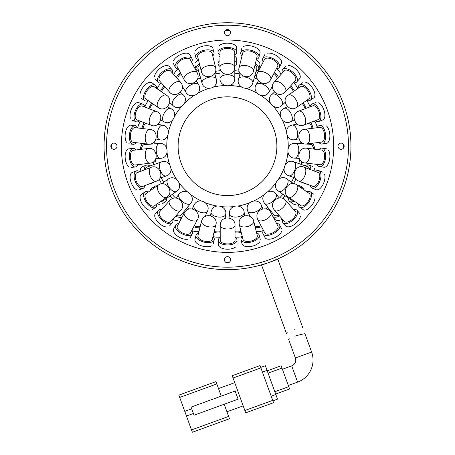 <?xml version="1.0" encoding="UTF-8"?>
<svg xmlns="http://www.w3.org/2000/svg" width="455" height="455" viewBox="0 0 455 455"><rect width="100%" height="100%" fill="white"/><g stroke="black" fill="none" stroke-linecap="round" stroke-linejoin="round"><path stroke-width="0.68" d="M184.736 121.513A49.379 49.379 0 0 1 252.189 103.439A49.379 49.379 0 0 1 270.264 170.892A49.379 49.379 0 0 1 202.811 188.967A49.379 49.379 0 0 1 184.736 121.513M174.652 116.264A60.737 60.737 0 0 1 174.902 115.832A60.737 60.737 0 0 1 181.488 106.555M184.69 103.114A60.737 60.737 0 0 1 193.887 95.613M197.902 93.167A60.737 60.737 0 0 1 208.782 88.418M213.304 87.144A60.737 60.737 0 0 1 225.066 85.512M229.764 85.506A60.737 60.737 0 0 1 241.531 87.104M246.058 88.367A60.737 60.737 0 0 1 256.956 93.082M260.971 95.522A60.737 60.737 0 0 1 270.196 103.001M273.404 106.43A60.737 60.737 0 0 1 280.269 116.122M282.436 120.291A60.737 60.737 0 0 1 286.423 131.472M287.389 136.073A60.737 60.737 0 0 1 288.214 147.915M287.901 152.601A60.737 60.737 0 0 1 285.501 164.232M283.931 168.663A60.737 60.737 0 0 1 278.483 179.213M282.942 194.279A73.38 73.38 0 0 1 279.552 197.925M267.91 207.452A73.38 73.38 0 0 1 265.663 208.879M249.886 216.085A73.38 73.38 0 0 1 249.556 216.193M205.637 216.25A73.38 73.38 0 0 1 205.302 216.148M189.507 208.981A73.38 73.38 0 0 1 187.255 207.565M175.59 198.067A73.38 73.38 0 0 1 172.195 194.433M163.635 182.341A73.38 73.38 0 0 1 161.235 177.717M156.253 163.766A73.38 73.38 0 0 1 155.365 159.66M154.154 143.894A73.38 73.38 0 0 1 154.239 142.006M151.691 143.672A75.849 75.849 0 0 0 151.68 144.064M153.289 161.889A75.849 75.849 0 0 0 153.915 164.602M159.199 179.196A75.849 75.849 0 0 0 161.61 183.774M170.17 195.866A75.849 75.849 0 0 0 172.576 198.517M185.691 209.488A75.849 75.849 0 0 0 186.692 210.136M268.484 210.028A75.849 75.849 0 0 0 269.479 209.374M282.566 198.363A75.849 75.849 0 0 0 284.966 195.707M275.781 183.052A60.737 60.737 0 0 1 267.688 191.743M264.048 194.712A60.737 60.737 0 0 1 253.907 200.9M249.602 202.776A60.737 60.737 0 0 1 238.175 205.996M233.517 206.638A60.737 60.737 0 0 1 221.648 206.655M216.989 206.024A60.737 60.737 0 0 1 205.552 202.833M201.241 200.968A60.737 60.737 0 0 1 191.089 194.814M187.437 191.851A60.737 60.737 0 0 1 179.321 183.189M176.608 179.35A60.737 60.737 0 0 1 171.131 168.816M169.55 164.392A60.737 60.737 0 0 1 167.116 152.772M166.792 148.085A60.737 60.737 0 0 1 167.588 136.233M168.532 131.631A60.737 60.737 0 0 1 172.496 120.438M182.267 88.418A73.38 73.38 0 0 1 183.16 87.73M197.413 79.272A73.38 73.38 0 0 1 200.575 77.936M214.834 73.92A73.38 73.38 0 0 1 219.993 73.204M234.808 73.187A73.38 73.38 0 0 1 239.967 73.886M254.237 77.862A73.38 73.38 0 0 1 257.405 79.187M271.68 87.61A73.38 73.38 0 0 1 272.573 88.293M300.749 141.801A73.38 73.38 0 0 1 300.84 143.695M299.674 159.46A73.38 73.38 0 0 1 298.798 163.573M293.856 177.535A73.38 73.38 0 0 1 291.467 182.165M293.492 183.593A75.849 75.849 0 0 0 295.892 179.008M301.136 164.403A75.849 75.849 0 0 0 301.756 161.684M303.314 143.86A75.849 75.849 0 0 0 303.303 143.467M256.745 76.212A75.849 75.849 0 0 0 254.902 75.473M239.148 71.247A75.849 75.849 0 0 0 234.803 70.701M219.987 70.724A75.849 75.849 0 0 0 215.647 71.281M199.904 75.547A75.849 75.849 0 0 0 198.061 76.298M234.78 52.149A7.405 3.703 179.9 0 0 229.286 48.577A7.405 3.703 179.9 0 0 220.954 50.312A7.405 3.703 179.9 0 0 219.964 52.171L219.987 67.135A7.405 3.703 -0.1 0 1 220.976 65.281A7.405 3.703 -0.1 0 1 231.094 63.916A7.405 3.703 -0.1 0 1 234.797 67.118L234.78 52.149M219.97 55.049A9.384 4.692 -0.1 0 1 217.99 52.171A9.384 4.692 -0.1 0 1 219.247 49.822A9.384 4.692 -0.1 0 1 229.798 47.627A9.384 4.692 -0.1 0 1 236.754 52.149L236.748 47.872A9.384 4.692 179.9 0 0 229.792 43.35A9.384 4.692 179.9 0 0 219.242 45.545M236.754 52.149A9.384 4.692 -0.1 0 1 235.497 54.498A9.384 4.692 -0.1 0 1 234.78 55.027M234.791 63.507L234.814 78.476A7.405 3.703 -0.1 0 0 231.112 75.274A7.405 3.703 -0.1 0 0 220.993 76.639A7.405 3.703 -0.1 0 0 219.998 78.493C219.367 87.024 234.331 89.248 234.814 78.476M234.791 60.629A9.384 4.692 -0.1 0 1 236.771 63.501L236.765 59.23A9.384 4.692 179.9 0 0 234.786 56.352M219.97 56.369A9.384 4.692 179.9 0 0 219.253 56.903M219.981 66.407A9.384 4.692 -0.1 0 1 218.002 63.529A9.384 4.692 -0.1 0 1 219.259 61.18A9.384 4.692 -0.1 0 1 219.975 60.646M236.771 63.501A9.384 4.692 -0.1 0 1 235.514 65.856A9.384 4.692 -0.1 0 1 234.797 66.385M212.058 53.138A7.405 3.703 166.1 0 0 205.87 50.988A7.405 3.703 166.1 0 0 198.198 54.668A7.405 3.703 166.1 0 0 197.68 56.704L201.281 71.23A7.405 3.703 -13.9 0 1 201.798 69.194A7.405 3.703 -13.9 0 1 211.296 65.446A7.405 3.703 -13.9 0 1 215.659 67.67L212.058 53.138M198.374 59.497A9.384 4.692 -13.9 0 1 195.764 57.182A9.384 4.692 -13.9 0 1 196.418 54.6A9.384 4.692 -13.9 0 1 206.138 49.942A9.384 4.692 -13.9 0 1 213.975 52.666L212.946 48.514A9.384 4.692 166.1 0 0 205.108 45.79A9.384 4.692 166.1 0 0 195.388 50.448M213.975 52.666A9.384 4.692 -13.9 0 1 213.315 55.248A9.384 4.692 -13.9 0 1 212.752 55.937M190.236 59.542A7.405 3.703 152.2 0 0 183.712 58.934A7.405 3.703 152.2 0 0 177.143 64.337A7.405 3.703 152.2 0 0 177.126 66.441L184.104 79.688A7.405 3.703 -27.8 0 1 184.116 77.583A7.405 3.703 -27.8 0 1 192.442 71.668A7.405 3.703 -27.8 0 1 197.208 72.783L190.236 59.542M178.468 68.989A9.384 4.692 -27.8 0 1 175.38 67.363A9.384 4.692 -27.8 0 1 175.402 64.695A9.384 4.692 -27.8 0 1 183.723 57.848A9.384 4.692 -27.8 0 1 191.982 58.621L189.991 54.833A9.384 4.692 152.2 0 0 181.727 54.065A9.384 4.692 152.2 0 0 173.406 60.913M191.982 58.621A9.384 4.692 -27.8 0 1 191.964 61.283A9.384 4.692 -27.8 0 1 191.578 62.085M170.579 70.974A7.405 3.703 138.4 0 0 164.101 71.947A7.405 3.703 138.4 0 0 159.017 78.766A7.405 3.703 138.4 0 0 159.506 80.814L169.448 92.007A7.405 3.703 -41.6 0 1 168.959 89.959A7.405 3.703 -41.6 0 1 175.624 82.224A7.405 3.703 -41.6 0 1 180.521 82.167L170.579 70.974M161.417 82.969A9.384 4.692 -41.6 0 1 158.027 82.127A9.384 4.692 -41.6 0 1 157.407 79.534A9.384 4.692 -41.6 0 1 163.851 70.895A9.384 4.692 -41.6 0 1 172.058 69.666L169.214 66.464A9.384 4.692 138.4 0 0 161.007 67.698A9.384 4.692 138.4 0 0 154.569 76.338M172.058 69.666A9.384 4.692 -41.6 0 1 172.673 72.254A9.384 4.692 -41.6 0 1 172.49 73.13M154.228 86.786A7.405 3.703 124.5 0 0 148.171 89.277A7.405 3.703 124.5 0 0 144.866 97.114A7.405 3.703 124.5 0 0 145.833 98.985L158.164 107.471A7.405 3.703 -55.5 0 1 157.197 105.6A7.405 3.703 -55.5 0 1 161.821 96.5A7.405 3.703 -55.5 0 1 166.558 95.271L154.228 86.786M148.205 100.618A9.384 4.692 -55.5 0 1 144.713 100.612A9.384 4.692 -55.5 0 1 143.49 98.246A9.384 4.692 -55.5 0 1 147.676 88.316A9.384 4.692 -55.5 0 1 155.348 85.159L151.828 82.73A9.384 4.692 124.5 0 0 144.155 85.887A9.384 4.692 124.5 0 0 139.969 95.823M155.348 85.159A9.384 4.692 -55.5 0 1 156.571 87.525A9.384 4.692 -55.5 0 1 156.605 88.418M142.142 106.043A7.405 3.703 110.7 0 0 136.853 109.917A7.405 3.703 110.7 0 0 135.522 118.317A7.405 3.703 110.7 0 0 136.904 119.904L150.906 125.193A7.405 3.703 -69.3 0 1 149.524 123.606A7.405 3.703 -69.3 0 1 151.833 113.659A7.405 3.703 -69.3 0 1 156.145 111.333L142.142 106.043M139.6 120.922A9.384 4.692 -69.3 0 1 136.21 121.752A9.384 4.692 -69.3 0 1 134.458 119.745A9.384 4.692 -69.3 0 1 136.142 109.098A9.384 4.692 -69.3 0 1 142.836 104.195L138.838 102.688A9.384 4.692 110.7 0 0 132.143 107.59A9.384 4.692 110.7 0 0 130.454 118.232M142.836 104.195A9.384 4.692 -69.3 0 1 144.588 106.208A9.384 4.692 -69.3 0 1 144.832 107.061M135.01 127.639A7.405 3.703 96.8 0 0 130.807 132.661A7.405 3.703 96.8 0 0 131.523 141.141A7.405 3.703 96.8 0 0 133.247 142.347L148.108 144.133A7.405 3.703 -83.2 0 1 146.385 142.921A7.405 3.703 -83.2 0 1 146.248 132.712A7.405 3.703 -83.2 0 1 149.871 129.425L135.01 127.639M136.102 142.694A9.384 4.692 -83.2 0 1 133.008 144.309A9.384 4.692 -83.2 0 1 130.83 142.779A9.384 4.692 -83.2 0 1 129.92 132.041A9.384 4.692 -83.2 0 1 135.249 125.677L131 125.171A9.384 4.692 96.8 0 0 125.671 131.529A9.384 4.692 96.8 0 0 126.581 142.267M135.249 125.677A9.384 4.692 -83.2 0 1 137.427 127.212A9.384 4.692 -83.2 0 1 137.871 127.98M133.258 150.315A7.405 3.703 83 0 0 130.375 156.196A7.405 3.703 83 0 0 133.099 164.255A7.405 3.703 83 0 0 135.061 165.017L149.917 163.191A7.405 3.703 -97 0 1 147.955 162.429A7.405 3.703 -97 0 1 145.378 152.55A7.405 3.703 -97 0 1 148.114 148.489L133.258 150.315M137.922 164.664A9.384 4.692 -97 0 1 135.3 166.979A9.384 4.692 -97 0 1 132.82 166.012A9.384 4.692 -97 0 1 129.368 155.803A9.384 4.692 -97 0 1 133.014 148.353L128.771 148.876A9.384 4.692 83 0 0 125.119 156.327A9.384 4.692 83 0 0 128.572 166.536M133.014 148.353A9.384 4.692 -97 0 1 135.499 149.32A9.384 4.692 -97 0 1 136.113 149.962M136.978 172.746A7.405 3.703 69.2 0 0 135.59 179.151A7.405 3.703 69.2 0 0 140.163 186.323A7.405 3.703 69.2 0 0 142.25 186.59L156.241 181.266A7.405 3.703 -110.8 0 1 154.154 180.993A7.405 3.703 -110.8 0 1 149.286 172.018A7.405 3.703 -110.8 0 1 150.969 167.423L136.978 172.746M144.94 185.566A9.384 4.692 -110.8 0 1 142.955 188.438A9.384 4.692 -110.8 0 1 140.311 188.097A9.384 4.692 -110.8 0 1 134.515 179.008A9.384 4.692 -110.8 0 1 136.278 170.904L132.28 172.422A9.384 4.692 69.2 0 0 130.517 180.533A9.384 4.692 69.2 0 0 136.312 189.616M136.278 170.904A9.384 4.692 -110.8 0 1 138.917 171.245A9.384 4.692 -110.8 0 1 139.668 171.723M145.964 193.637A7.405 3.703 55.3 0 0 146.146 200.189A7.405 3.703 55.3 0 0 152.306 206.058A7.405 3.703 55.3 0 0 154.393 205.819L166.701 197.299A7.405 3.703 -124.7 0 1 164.608 197.538A7.405 3.703 -124.7 0 1 157.737 189.985A7.405 3.703 -124.7 0 1 158.266 185.122L145.964 193.637M156.759 204.181A9.384 4.692 -124.7 0 1 155.519 207.446A9.384 4.692 -124.7 0 1 152.869 207.742A9.384 4.692 -124.7 0 1 145.071 200.308A9.384 4.692 -124.7 0 1 144.838 192.016L141.323 194.45A9.384 4.692 55.3 0 0 141.55 202.742A9.384 4.692 55.3 0 0 149.354 210.176M144.838 192.016A9.384 4.692 -124.7 0 1 147.488 191.714A9.384 4.692 -124.7 0 1 148.33 191.999M159.682 211.774A7.405 3.703 41.5 0 0 161.428 218.087A7.405 3.703 41.5 0 0 168.811 222.313A7.405 3.703 41.5 0 0 170.784 221.585L180.698 210.364A7.405 3.703 -138.5 0 1 178.724 211.097A7.405 3.703 -138.5 0 1 170.244 205.41A7.405 3.703 -138.5 0 1 169.596 200.558L159.682 211.774M172.695 219.424A9.384 4.692 -138.5 0 1 172.269 222.893A9.384 4.692 -138.5 0 1 169.766 223.814A9.384 4.692 -138.5 0 1 160.416 218.463A9.384 4.692 -138.5 0 1 158.204 210.466L155.371 213.674A9.384 4.692 41.5 0 0 157.584 221.67A9.384 4.692 41.5 0 0 166.934 227.022M158.204 210.466A9.384 4.692 -138.5 0 1 160.7 209.539A9.384 4.692 -138.5 0 1 161.593 209.618M177.348 226.101A7.405 3.703 27.6 0 0 180.55 231.811A7.405 3.703 27.6 0 0 188.734 234.149A7.405 3.703 27.6 0 0 190.474 232.966L197.413 219.702A7.405 3.703 -152.4 0 1 195.673 220.885A7.405 3.703 -152.4 0 1 186.078 217.393A7.405 3.703 -152.4 0 1 184.286 212.838L177.348 226.101M191.811 230.412A9.384 4.692 -152.4 0 1 192.226 233.881A9.384 4.692 -152.4 0 1 190.019 235.377A9.384 4.692 -152.4 0 1 179.657 232.42A9.384 4.692 -152.4 0 1 175.596 225.185L173.617 228.973A9.384 4.692 27.6 0 0 177.672 236.208A9.384 4.692 27.6 0 0 188.034 239.165M175.596 225.185A9.384 4.692 -152.4 0 1 177.803 223.684A9.384 4.692 -152.4 0 1 178.684 223.547M197.925 235.781A7.405 3.703 13.8 0 0 202.407 240.558A7.405 3.703 13.8 0 0 210.904 240.866A7.405 3.703 13.8 0 0 212.314 239.302L215.875 224.764A7.405 3.703 -166.2 0 1 214.47 226.328A7.405 3.703 -166.2 0 1 204.318 225.236A7.405 3.703 -166.2 0 1 201.485 221.244L197.925 235.781M212.997 236.509A9.384 4.692 -166.2 0 1 214.231 239.774A9.384 4.692 -166.2 0 1 212.451 241.753A9.384 4.692 -166.2 0 1 201.679 241.366A9.384 4.692 -166.2 0 1 196.008 235.309L194.99 239.461A9.384 4.692 13.8 0 0 200.661 245.518A9.384 4.692 13.8 0 0 211.433 245.91M196.008 235.309A9.384 4.692 -166.2 0 1 197.788 233.33A9.384 4.692 -166.2 0 1 198.613 232.983M220.22 240.251A7.405 3.703 -0.1 0 0 225.714 243.823A7.405 3.703 -0.1 0 0 234.046 242.088A7.405 3.703 -0.1 0 0 235.036 240.234L235.013 225.265A7.405 3.703 179.9 0 1 234.024 227.119A7.405 3.703 179.9 0 1 223.905 228.49A7.405 3.703 179.9 0 1 220.203 225.288L220.22 240.251M235.03 237.356A9.384 4.692 179.9 0 1 237.01 240.229A9.384 4.692 179.9 0 1 235.753 242.583A9.384 4.692 179.9 0 1 225.202 244.779A9.384 4.692 179.9 0 1 218.246 240.257L218.252 244.534A9.384 4.692 -0.1 0 0 225.208 249.056A9.384 4.692 -0.1 0 0 235.758 246.855M218.246 240.257A9.384 4.692 179.9 0 1 219.503 237.908A9.384 4.692 179.9 0 1 220.22 237.374M242.942 239.262A7.405 3.703 -13.9 0 0 249.13 241.412A7.405 3.703 -13.9 0 0 256.802 237.737A7.405 3.703 -13.9 0 0 257.32 235.696L253.719 221.17A7.405 3.703 166.1 0 1 253.202 223.206A7.405 3.703 166.1 0 1 243.704 226.954A7.405 3.703 166.1 0 1 239.341 224.736L242.942 239.262M256.626 232.903A9.384 4.692 166.1 0 1 259.236 235.224A9.384 4.692 166.1 0 1 258.582 237.806A9.384 4.692 166.1 0 1 248.862 242.464A9.384 4.692 166.1 0 1 241.025 239.739L242.054 243.886A9.384 4.692 -13.9 0 0 249.892 246.616A9.384 4.692 -13.9 0 0 259.612 241.958M241.025 239.739A9.384 4.692 166.1 0 1 241.685 237.157A9.384 4.692 166.1 0 1 242.248 236.469M264.764 232.863A7.405 3.703 -27.8 0 0 271.288 233.472A7.405 3.703 -27.8 0 0 277.857 228.063A7.405 3.703 -27.8 0 0 277.874 225.959L270.896 212.718A7.405 3.703 152.2 0 1 270.884 214.823A7.405 3.703 152.2 0 1 262.558 220.732A7.405 3.703 152.2 0 1 257.792 219.617L264.764 232.863M276.532 223.411A9.384 4.692 152.2 0 1 279.62 225.037A9.384 4.692 152.2 0 1 279.598 227.705A9.384 4.692 152.2 0 1 271.277 234.552A9.384 4.692 152.2 0 1 263.018 233.785L265.009 237.567A9.384 4.692 -27.8 0 0 273.273 238.335A9.384 4.692 -27.8 0 0 281.594 231.487M263.018 233.785A9.384 4.692 152.2 0 1 263.036 231.117A9.384 4.692 152.2 0 1 263.422 230.315M284.421 221.426A7.405 3.703 -41.6 0 0 290.899 220.459A7.405 3.703 -41.6 0 0 295.983 213.634A7.405 3.703 -41.6 0 0 295.494 211.586L285.552 200.399A7.405 3.703 138.4 0 1 286.041 202.447A7.405 3.703 138.4 0 1 279.376 210.176A7.405 3.703 138.4 0 1 274.479 210.238L284.421 221.426M293.583 209.436A9.384 4.692 138.4 0 1 296.973 210.278A9.384 4.692 138.4 0 1 297.593 212.866A9.384 4.692 138.4 0 1 291.149 221.511A9.384 4.692 138.4 0 1 282.942 222.74L285.786 225.936A9.384 4.692 -41.6 0 0 293.993 224.707A9.384 4.692 -41.6 0 0 300.431 216.068M282.942 222.74A9.384 4.692 138.4 0 1 282.327 220.146A9.384 4.692 138.4 0 1 282.51 219.276M300.772 205.62A7.405 3.703 -55.5 0 0 306.829 203.123A7.405 3.703 -55.5 0 0 310.134 195.286A7.405 3.703 -55.5 0 0 309.167 193.415L296.836 184.929A7.405 3.703 124.5 0 1 297.803 186.8A7.405 3.703 124.5 0 1 293.179 195.906A7.405 3.703 124.5 0 1 288.442 197.134L300.772 205.62M306.795 191.782A9.384 4.692 124.5 0 1 310.287 191.788A9.384 4.692 124.5 0 1 311.51 194.16A9.384 4.692 124.5 0 1 307.324 204.09A9.384 4.692 124.5 0 1 299.652 207.247L303.172 209.67A9.384 4.692 -55.5 0 0 310.845 206.513A9.384 4.692 -55.5 0 0 315.031 196.583M299.652 207.247A9.384 4.692 124.5 0 1 298.429 204.875A9.384 4.692 124.5 0 1 298.395 203.988M312.858 186.357A7.405 3.703 -69.3 0 0 318.147 182.489A7.405 3.703 -69.3 0 0 319.478 174.083A7.405 3.703 -69.3 0 0 318.096 172.496L304.094 167.213A7.405 3.703 110.7 0 1 305.476 168.794A7.405 3.703 110.7 0 1 303.166 178.741A7.405 3.703 110.7 0 1 298.855 181.067L312.858 186.357M315.4 171.484A9.384 4.692 110.7 0 1 318.79 170.653A9.384 4.692 110.7 0 1 320.542 172.661A9.384 4.692 110.7 0 1 318.858 183.302A9.384 4.692 110.7 0 1 312.164 188.205L316.162 189.718A9.384 4.692 -69.3 0 0 322.857 184.815A9.384 4.692 -69.3 0 0 324.546 174.168M312.164 188.205A9.384 4.692 110.7 0 1 310.412 186.197A9.384 4.692 110.7 0 1 310.168 185.339M319.99 164.761A7.405 3.703 -83.2 0 0 324.193 159.739A7.405 3.703 -83.2 0 0 323.477 151.265A7.405 3.703 -83.2 0 0 321.753 150.053L306.892 148.273A7.405 3.703 96.8 0 1 308.615 149.479A7.405 3.703 96.8 0 1 308.752 159.688A7.405 3.703 96.8 0 1 305.129 162.981L319.99 164.761M318.898 149.712A9.384 4.692 96.8 0 1 321.992 148.091A9.384 4.692 96.8 0 1 324.17 149.627A9.384 4.692 96.8 0 1 325.08 160.365A9.384 4.692 96.8 0 1 319.751 166.723L324 167.235A9.384 4.692 -83.2 0 0 329.329 160.871A9.384 4.692 -83.2 0 0 328.419 150.133M319.751 166.723A9.384 4.692 96.8 0 1 317.573 165.193A9.384 4.692 96.8 0 1 317.129 164.42M321.742 142.091A7.405 3.703 -97 0 0 324.625 136.204A7.405 3.703 -97 0 0 321.901 128.145A7.405 3.703 -97 0 0 319.939 127.383L305.083 129.209A7.405 3.703 83 0 1 307.045 129.971A7.405 3.703 83 0 1 309.622 139.85A7.405 3.703 83 0 1 306.886 143.916L321.742 142.091M317.078 127.736A9.384 4.692 83 0 1 319.7 125.426A9.384 4.692 83 0 1 322.18 126.388A9.384 4.692 83 0 1 325.632 136.597A9.384 4.692 83 0 1 321.986 144.047L326.229 143.53A9.384 4.692 -97 0 0 329.881 136.079A9.384 4.692 -97 0 0 326.428 125.87M321.986 144.047A9.384 4.692 83 0 1 319.501 143.086A9.384 4.692 83 0 1 318.887 142.438M318.022 119.654A7.405 3.703 -110.8 0 0 319.41 113.255A7.405 3.703 -110.8 0 0 314.837 106.078A7.405 3.703 -110.8 0 0 312.75 105.81L298.759 111.139A7.405 3.703 69.2 0 1 300.846 111.407A7.405 3.703 69.2 0 1 305.714 120.382A7.405 3.703 69.2 0 1 304.031 124.983L318.022 119.654M310.06 106.834A9.384 4.692 69.2 0 1 312.045 103.962A9.384 4.692 69.2 0 1 314.689 104.309A9.384 4.692 69.2 0 1 320.485 113.392A9.384 4.692 69.2 0 1 318.722 121.502L322.72 119.978A9.384 4.692 -110.8 0 0 324.483 111.873A9.384 4.692 -110.8 0 0 318.688 102.784M318.722 121.502A9.384 4.692 69.2 0 1 316.083 121.161A9.384 4.692 69.2 0 1 315.332 120.677M309.036 98.763A7.405 3.703 -124.7 0 0 308.854 92.217A7.405 3.703 -124.7 0 0 302.694 86.348A7.405 3.703 -124.7 0 0 300.607 86.581L288.299 95.101A7.405 3.703 55.3 0 1 290.392 94.868A7.405 3.703 55.3 0 1 297.263 102.415A7.405 3.703 55.3 0 1 296.734 107.283L309.036 98.763M298.241 88.219A9.384 4.692 55.3 0 1 299.481 84.96A9.384 4.692 55.3 0 1 302.131 84.658A9.384 4.692 55.3 0 1 309.929 92.092A9.384 4.692 55.3 0 1 310.162 100.384L313.677 97.95A9.384 4.692 -124.7 0 0 313.45 89.658A9.384 4.692 -124.7 0 0 305.646 82.224M310.162 100.384A9.384 4.692 55.3 0 1 307.512 100.686A9.384 4.692 55.3 0 1 306.67 100.401M295.318 80.626A7.405 3.703 -138.5 0 0 293.572 74.313A7.405 3.703 -138.5 0 0 286.189 70.087A7.405 3.703 -138.5 0 0 284.216 70.821L274.302 82.037A7.405 3.703 41.5 0 1 276.276 81.308A7.405 3.703 41.5 0 1 284.756 86.996A7.405 3.703 41.5 0 1 285.404 91.847L295.318 80.626M282.305 72.976A9.384 4.692 41.5 0 1 282.731 69.513A9.384 4.692 41.5 0 1 285.234 68.586A9.384 4.692 41.5 0 1 294.584 73.938A9.384 4.692 41.5 0 1 296.796 81.934L299.629 78.732A9.384 4.692 -138.5 0 0 297.416 70.735A9.384 4.692 -138.5 0 0 288.066 65.383M296.796 81.934A9.384 4.692 41.5 0 1 294.3 82.861A9.384 4.692 41.5 0 1 293.407 82.787M277.652 66.305A7.405 3.703 -152.4 0 0 274.45 60.589A7.405 3.703 -152.4 0 0 266.266 58.257A7.405 3.703 -152.4 0 0 264.526 59.44L257.587 72.698A7.405 3.703 27.6 0 1 259.327 71.52A7.405 3.703 27.6 0 1 268.922 75.012A7.405 3.703 27.6 0 1 270.714 79.568L277.652 66.305M263.189 61.988A9.384 4.692 27.6 0 1 262.774 58.524A9.384 4.692 27.6 0 1 264.981 57.023A9.384 4.692 27.6 0 1 275.343 59.98A9.384 4.692 27.6 0 1 279.404 67.221L281.383 63.433A9.384 4.692 -152.4 0 0 277.328 56.192A9.384 4.692 -152.4 0 0 266.966 53.235M279.404 67.221A9.384 4.692 27.6 0 1 277.197 68.716A9.384 4.692 27.6 0 1 276.316 68.853M257.075 56.625A7.405 3.703 -166.2 0 0 252.593 51.842A7.405 3.703 -166.2 0 0 244.096 51.534A7.405 3.703 -166.2 0 0 242.686 53.098L239.125 67.636A7.405 3.703 13.8 0 1 240.53 66.072A7.405 3.703 13.8 0 1 250.682 67.169A7.405 3.703 13.8 0 1 253.515 71.162L257.075 56.625M242.003 55.897A9.384 4.692 13.8 0 1 240.769 52.626A9.384 4.692 13.8 0 1 242.549 50.647A9.384 4.692 13.8 0 1 253.321 51.04A9.384 4.692 13.8 0 1 258.992 57.091L260.01 52.939A9.384 4.692 -166.2 0 0 254.339 46.888A9.384 4.692 -166.2 0 0 243.567 46.495M258.992 57.091A9.384 4.692 13.8 0 1 257.212 59.076A9.384 4.692 13.8 0 1 256.387 59.417M199.773 65.139A7.405 3.703 164.3 0 0 198.408 66.567A7.405 3.703 164.3 0 0 197.953 68.62L202.009 83.026A7.405 3.703 -15.7 0 1 202.464 80.973A7.405 3.703 -15.7 0 1 211.842 76.929A7.405 3.703 -15.7 0 1 216.273 79.011L214.703 73.454M198.443 59.776A9.384 4.692 164.3 0 0 195.468 62.437M198.733 71.395A9.384 4.692 -15.7 0 1 196.054 69.154A9.384 4.692 -15.7 0 1 196.628 66.555A9.384 4.692 -15.7 0 1 199.478 63.967M180.897 73.596A7.405 3.703 148.6 0 0 178.002 77.367A7.405 3.703 148.6 0 0 178.104 79.443M178.28 68.972A9.384 4.692 148.6 0 0 174.06 74.188M176.398 77.521A9.384 4.692 -31.4 0 1 180.419 72.686M164.807 86.786A7.405 3.703 133 0 0 161.531 91.808M161.15 83.003A9.384 4.692 133 0 0 157.163 88.799M160.535 91.119A9.384 4.692 -47 0 1 164.153 86.046M152.692 103.706A7.405 3.703 117.3 0 0 149.775 108.927M148.358 100.726A9.384 4.692 117.3 0 0 144.861 107.073M148.813 108.563A9.384 4.692 -62.7 0 1 151.811 103.103M145.594 123.186A7.405 3.703 101.7 0 0 142.927 128.589M140.567 121.286A9.384 4.692 101.7 0 0 137.734 127.713M141.943 128.469A9.384 4.692 -78.3 0 1 144.326 122.708M155.877 158.624L160.461 158.306A7.405 3.703 -94 0 1 158.545 157.441A7.405 3.703 -94 0 1 156.492 147.437A7.405 3.703 -94 0 1 159.432 143.524L144.502 144.571A7.405 3.703 86 0 0 141.414 149.314M140.356 149.439A9.384 4.692 -94 0 1 142.586 143.467M147.084 144.007A9.384 4.692 -94 0 1 147.374 144.366M159.938 178.184L166.212 175.943A7.405 3.703 -109.6 0 1 164.136 175.63A7.405 3.703 -109.6 0 1 159.46 166.553A7.405 3.703 -109.6 0 1 161.235 161.991L147.136 167.019A7.405 3.703 70.4 0 0 145.463 169.516M144.201 169.999A9.384 4.692 -109.6 0 1 146.476 165.159L142.443 166.598A9.384 4.692 70.4 0 0 140.174 171.529M146.476 165.159A9.384 4.692 -109.6 0 1 149.109 165.557A9.384 4.692 -109.6 0 1 149.849 166.052M153.727 182.222A9.384 4.692 -109.6 0 1 152.783 182.836A9.384 4.692 -109.6 0 1 151.771 182.967M153.432 188.467A9.384 4.692 -125.3 0 1 154.592 186.317L151.106 188.791A9.384 4.692 54.7 0 0 149.951 190.878M157.475 203.686A9.384 4.692 54.7 0 0 159.301 204.431M166.644 198.357A9.384 4.692 -125.3 0 1 165.438 201.633A9.384 4.692 -125.3 0 1 162.793 201.963A9.384 4.692 -125.3 0 1 161.013 201.241M154.592 186.317A9.384 4.692 -125.3 0 1 157.066 185.953M162.35 200.314A7.405 3.703 54.7 0 0 164.295 200.024L176.512 191.373A7.405 3.703 -125.3 0 1 174.424 191.635A7.405 3.703 -125.3 0 1 167.474 184.156A7.405 3.703 -125.3 0 1 167.952 179.281L161.468 183.871M176.358 215.278A7.405 3.703 39.1 0 0 179.219 215.892A7.405 3.703 39.1 0 0 181.158 215.079L190.588 203.453A7.405 3.703 -140.9 0 1 188.649 204.267A7.405 3.703 -140.9 0 1 179.935 198.943A7.405 3.703 -140.9 0 1 179.082 194.12L175.863 198.09M172.758 219.356A9.384 4.692 39.1 0 0 177.541 220.675M182.233 216.756A9.384 4.692 -140.9 0 1 180.237 217.353A9.384 4.692 -140.9 0 1 175.613 216.119M182.973 212.843A9.384 4.692 -140.9 0 1 183.257 214.794M194.183 225.873A7.405 3.703 23.4 0 0 199.813 226.334A7.405 3.703 23.4 0 0 200.285 226.152M191.942 230.657A9.384 4.692 23.4 0 0 198.966 231.527M199.899 227.727A9.384 4.692 -156.6 0 1 193.722 226.761M214.231 231.487A7.405 3.703 7.7 0 0 220.209 231.697M213.105 236.623A9.384 4.692 7.7 0 0 220.22 236.97M220.214 232.823A9.384 4.692 -172.3 0 1 213.992 232.46M235.025 231.68A7.405 3.703 -7.9 0 0 241.002 231.447M235.03 236.953A9.384 4.692 -7.9 0 0 242.145 236.583M241.247 232.425A9.384 4.692 172.1 0 1 235.025 232.801M254.936 226.078A7.405 3.703 -23.6 0 0 261.034 225.782M256.267 231.447A9.384 4.692 -23.6 0 0 263.291 230.56M261.5 226.67A9.384 4.692 156.4 0 1 255.323 227.654M279.279 197.948L276.048 193.989A7.405 3.703 140.8 0 1 276.447 196.054A7.405 3.703 140.8 0 1 269.462 203.499A7.405 3.703 140.8 0 1 264.571 203.357L274.029 214.953A7.405 3.703 -39.2 0 0 278.83 215.135M273.154 217.007L275.201 219.515A9.384 4.692 -39.2 0 0 282.447 219.202M279.575 215.971A9.384 4.692 140.8 0 1 272.96 216.631M271.931 214.675A9.384 4.692 140.8 0 1 271.993 213.583A9.384 4.692 140.8 0 1 272.209 212.718M293.634 183.689L287.139 179.116A7.405 3.703 125.1 0 1 288.083 180.999A7.405 3.703 125.1 0 1 283.363 190.054A7.405 3.703 125.1 0 1 278.614 191.231L290.853 199.847A7.405 3.703 -54.9 0 0 292.798 200.132M294.14 201.053A9.384 4.692 125.1 0 1 289.716 201.463L293.213 203.925A9.384 4.692 -54.9 0 0 297.678 203.493M289.716 201.463A9.384 4.692 125.1 0 1 288.521 199.08A9.384 4.692 125.1 0 1 288.498 198.192M298.042 185.759A9.384 4.692 125.1 0 1 300.516 186.118A9.384 4.692 125.1 0 1 301.682 188.262M309.599 169.288A7.405 3.703 -70.5 0 0 309.337 168.356A7.405 3.703 -70.5 0 0 307.921 166.803L293.811 161.809A7.405 3.703 109.5 0 1 295.227 163.362A7.405 3.703 109.5 0 1 293.122 173.355A7.405 3.703 109.5 0 1 288.868 175.772L295.153 177.996M303.331 182.756A9.384 4.692 109.5 0 1 302.319 182.626L306.351 184.053A9.384 4.692 -70.5 0 0 307.125 184.19M314.9 171.29A9.384 4.692 -70.5 0 0 314.405 168.339M305.203 165.842A9.384 4.692 109.5 0 1 308.581 164.938A9.384 4.692 109.5 0 1 310.373 166.911A9.384 4.692 109.5 0 1 310.867 169.766M302.319 182.626A9.384 4.692 109.5 0 1 301.375 182.017M313.597 149.075A7.405 3.703 -86.2 0 0 312.278 145.458A7.405 3.703 -86.2 0 0 310.498 144.337L295.562 143.336A7.405 3.703 93.8 0 1 297.342 144.457A7.405 3.703 93.8 0 1 298.019 154.643A7.405 3.703 93.8 0 1 294.573 158.118L299.157 158.425M312.409 143.234A9.384 4.692 93.8 0 1 312.886 143.786A9.384 4.692 93.8 0 1 314.65 149.2M307.62 144.15A9.384 4.692 93.8 0 1 307.91 143.791M312.022 128.356A7.405 3.703 -101.8 0 0 309.343 122.958M317.215 127.468A9.384 4.692 -101.8 0 0 314.365 121.047M310.611 122.48A9.384 4.692 78.2 0 1 313.012 128.236M305.123 108.717A7.405 3.703 -117.5 0 0 302.194 103.501M310.031 106.845A9.384 4.692 -117.5 0 0 306.516 100.509M303.07 102.898A9.384 4.692 62.5 0 1 306.084 108.347M293.316 91.631A7.405 3.703 -133.1 0 0 290.028 86.615M297.684 88.606A9.384 4.692 -133.1 0 0 293.674 82.821M290.682 85.87A9.384 4.692 46.9 0 1 294.317 90.937M276.714 79.306A7.405 3.703 -148.8 0 0 273.904 73.465M280.889 74.586A9.384 4.692 -148.8 0 0 276.509 68.836M274.382 72.561A9.384 4.692 31.2 0 1 278.414 77.384M240.098 73.414L238.545 78.982A7.405 3.703 15.6 0 1 240.001 77.464A7.405 3.703 15.6 0 1 250.113 78.88A7.405 3.703 15.6 0 1 252.815 82.958L256.836 68.54A7.405 3.703 -164.4 0 0 255.005 65.065M255.295 63.888A9.384 4.692 15.6 0 1 258.736 69.069L259.885 64.951A9.384 4.692 -164.4 0 0 256.324 59.696M258.736 69.069A9.384 4.692 15.6 0 1 256.893 70.997A9.384 4.692 15.6 0 1 256.063 71.316M294.3 329.733C305.22 327.162 305.22 327.162 294.3 329.733C305.22 327.162 305.22 327.162 294.3 329.733C284.136 334.408 284.136 334.408 294.3 329.733M302.808 327.839L277.846 259.253L261.602 265.163L286.502 333.578L287.742 332.724M288.322 385.499L297.604 382.12L291.689 365.877L282.413 369.255M291.689 365.877A6.171 6.171 0 0 0 295.38 357.966L288.669 339.521L289.903 338.656M297.604 382.12A23.455 23.455 0 0 0 311.624 352.056L295.38 357.966M294.846 336.2L296.45 335.636C286.303 340.363 286.303 340.363 296.45 335.636C307.352 333.02 307.352 333.02 296.45 335.636L302.393 334.146M302.421 334.141L304.941 333.708L311.624 352.056M224.201 404.239L228.632 416.416L191.515 429.929L186.448 416.007L193.403 413.476M191.515 429.929L192.357 432.25L229.479 418.736L228.632 416.416M216.813 383.935L215.966 381.614L178.843 395.128L179.691 397.448L216.813 383.935L221.244 396.117M191.72 408.835L184.758 411.371L186.448 416.007M178.843 395.128L215.966 381.614M218.502 388.576L234.74 382.666M243.186 405.866L226.948 411.781M184.758 411.371L179.691 397.448M244.875 410.507L245.717 412.827L273.563 402.692L272.716 400.372L244.875 410.507L233.051 378.025L260.897 367.89L272.716 400.372M232.209 375.705L260.05 365.57L232.209 375.705L233.051 378.025M194.04 415.216L238.124 399.171L235.167 391.05L191.083 407.094L194.04 415.216M260.897 367.89L260.05 365.57M262.416 372.071L267.057 370.381L265.367 365.74L260.726 367.43M272.886 400.838L277.527 399.149L275.838 394.508L271.197 396.197M267.057 370.381L275.838 394.508M268.069 373.163L281.986 368.095L281.144 365.774L267.221 370.842M289.59 388.979L275.667 394.047L289.59 388.979L288.743 386.659L274.826 391.727M281.986 368.095L288.743 386.659M271.931 261.38L280.047 257.911L269.718 262.211M225.265 30.496L229.735 30.496M343.201 143.968L343.502 146.203L343.201 148.438A3.088 3.088 0 0 0 343.201 143.968M111.498 146.203L111.799 143.968A3.088 3.088 0 0 0 111.799 148.438L111.498 146.203M113.926 149.286A3.088 3.088 0 0 1 110.838 146.203A3.088 3.088 0 0 1 113.926 143.115A3.088 3.088 0 0 1 117.009 146.203A3.088 3.088 0 0 1 113.926 149.286M227.5 35.712A3.088 3.088 0 0 1 224.412 32.623A3.088 3.088 0 0 1 227.5 29.541A3.088 3.088 0 0 1 230.588 32.623A3.088 3.088 0 0 1 227.5 35.712M104.115 142.136L104.491 135.778L104.115 142.131M227.5 22.75C213.987 23.233 213.987 23.233 227.5 22.75C241.013 23.233 241.013 23.233 227.5 22.75M223.433 269.587L217.075 269.212M227.5 262.865A3.088 3.088 0 0 1 224.412 259.777A3.088 3.088 0 0 1 227.5 256.688A3.088 3.088 0 0 1 230.588 259.777A3.088 3.088 0 0 1 227.5 262.865M229.735 261.904L227.5 262.205L225.265 261.904M341.074 149.286A3.088 3.088 0 0 1 337.991 146.203A3.088 3.088 0 0 1 341.074 143.115A3.088 3.088 0 0 1 344.162 146.203A3.088 3.088 0 0 1 341.074 149.286M333.669 146.203A106.169 106.169 0 0 0 227.5 40.034A106.169 106.169 0 0 0 121.331 146.203A106.169 106.169 0 0 0 227.5 252.371A106.169 106.169 0 0 0 333.669 146.203M348.485 146.203A120.984 120.984 0 0 1 227.5 267.182A120.984 120.984 0 0 1 106.516 146.203A120.984 120.984 0 0 1 227.5 25.218A120.984 120.984 0 0 1 348.485 146.203M104.047 146.203A123.453 123.453 0 0 0 227.5 269.65A123.453 123.453 0 0 0 350.953 146.203A123.453 123.453 0 0 0 227.5 22.75A123.453 123.453 0 0 0 104.047 146.203M231.567 269.587L237.925 269.212M267.5 262.99L259.054 265.549M104.115 150.264L104.491 156.622M350.885 142.136L350.572 136.546M182.358 86.427L185.913 92.246A7.405 3.703 -31.4 0 1 185.794 90.147A7.405 3.703 -31.4 0 1 193.733 83.72A7.405 3.703 -31.4 0 1 198.562 84.533L196.372 80.944M169.687 102.477L172.9 105.469A7.405 3.703 -47 0 1 172.218 103.478A7.405 3.703 -47 0 1 178.127 95.152A7.405 3.703 -47 0 1 182.995 94.629L180.362 92.177M160.712 120.046L163.931 121.712A7.405 3.703 -62.7 0 1 162.742 119.978A7.405 3.703 -62.7 0 1 166.183 110.366A7.405 3.703 -62.7 0 1 170.733 108.546L167.383 106.817M156.048 139.02L159.682 139.77A7.405 3.703 -78.3 0 1 158.067 138.422A7.405 3.703 -78.3 0 1 158.789 128.236A7.405 3.703 -78.3 0 1 162.68 125.261L157.862 124.266M205.154 216.489L207.406 211.291A7.405 3.703 -156.6 0 1 205.757 212.599A7.405 3.703 -156.6 0 1 195.929 209.818A7.405 3.703 -156.6 0 1 193.807 205.41L192.255 208.999M225.168 218.281L225.708 214.299A7.405 3.703 -172.3 0 1 224.474 216A7.405 3.703 -172.3 0 1 214.265 215.977A7.405 3.703 -172.3 0 1 211.035 212.303L210.551 215.835M244.642 215.789L244.147 212.257A7.405 3.703 172.1 0 1 243.419 214.231A7.405 3.703 172.1 0 1 233.58 216.961A7.405 3.703 172.1 0 1 229.474 214.294L230.031 218.275M262.916 208.902L261.352 205.313A7.405 3.703 156.4 0 1 261.181 207.412A7.405 3.703 156.4 0 1 252.445 212.695A7.405 3.703 156.4 0 1 247.776 211.234L250.04 216.426M297.075 124.078L292.264 125.085A7.405 3.703 78.2 0 1 294.283 125.677A7.405 3.703 78.2 0 1 297.678 135.306A7.405 3.703 78.2 0 1 295.301 139.583L298.929 138.821M287.509 106.652L284.165 108.392A7.405 3.703 62.5 0 1 286.269 108.421A7.405 3.703 62.5 0 1 292.138 116.776A7.405 3.703 62.5 0 1 291.001 121.536L294.214 119.864M274.49 92.046L271.863 94.503A7.405 3.703 46.9 0 1 273.899 93.963A7.405 3.703 46.9 0 1 281.799 100.43A7.405 3.703 46.9 0 1 281.992 105.321L285.194 102.318M258.451 80.859L256.273 84.454A7.405 3.703 31.2 0 1 258.082 83.384A7.405 3.703 31.2 0 1 267.438 87.474A7.405 3.703 31.2 0 1 268.939 92.132L272.477 86.302M219.998 78.493L219.987 67.135C219.356 75.666 234.314 77.89 234.797 67.118M217.985 47.894L217.99 52.171M217.996 59.252L218.002 63.529M201.281 71.23C202.714 79.665 217.769 78.243 215.659 67.67M194.734 53.03L195.764 57.182M184.104 79.688C187.511 87.531 201.787 82.548 197.208 72.783M173.389 63.581L175.38 67.363M169.448 92.007C174.629 98.809 187.301 90.551 180.521 82.167M155.189 78.931L158.027 82.127M158.164 107.471C165.586 113.335 174.76 100.293 166.558 95.271M141.192 98.189L144.713 100.612M150.906 125.193C159.517 129.106 165.307 114.25 156.145 111.333M132.206 120.239L136.21 121.752M148.108 144.133C157.402 145.873 159.466 130.062 149.871 129.425M128.765 143.797L133.008 144.309M149.917 163.191C159.364 162.657 157.584 146.811 148.114 148.489M131.057 167.497L135.3 166.979M156.241 181.266C165.279 178.485 159.762 163.527 150.969 167.423M138.957 189.963L142.955 188.438M166.701 197.299C174.817 192.442 165.876 179.236 158.266 185.122M152.004 209.88L155.519 207.446M180.698 210.364C186.823 204.397 177.103 192.812 169.596 200.558M169.436 226.095L172.269 222.893M197.413 219.702C201.935 212.439 189.718 203.521 184.286 212.838M190.241 237.669L192.226 233.881M215.875 224.764C218.531 216.631 204.534 210.898 201.485 221.244M213.213 243.925L214.231 239.774M235.013 225.265C235.644 216.734 220.686 214.51 220.203 225.288M237.015 244.506L237.01 240.229M253.719 221.17C252.286 212.735 237.231 214.157 239.341 224.736M260.266 239.375L259.236 235.224M270.896 212.718C267.489 204.869 253.213 209.852 257.792 219.617M281.611 228.825L279.62 225.037M285.552 200.399C280.371 193.591 267.699 201.849 274.479 210.238M299.811 213.475L296.973 210.278M296.836 184.929C289.414 179.065 280.24 192.107 288.442 197.134M313.808 194.211L310.287 191.788M304.094 167.213C295.483 163.294 289.693 178.155 298.855 181.067M322.794 172.161L318.79 170.653M306.892 148.273C297.598 146.527 295.534 162.338 305.129 162.981M326.235 148.603L321.992 148.091M305.083 129.209C295.636 129.743 297.416 145.589 306.886 143.916M323.943 124.903L319.7 125.426M298.759 111.139C289.721 113.915 295.238 128.879 304.031 124.983M316.043 102.443L312.045 103.962M288.299 95.101C280.183 99.963 289.124 113.17 296.734 107.283M302.996 82.526L299.481 84.96M274.302 82.037C268.177 88.003 277.897 99.588 285.404 91.847M285.564 66.305L282.731 69.513M257.587 72.698C253.065 79.961 265.282 88.884 270.714 79.568M264.759 54.731L262.774 58.524M239.125 67.636C236.469 75.769 250.466 81.508 253.515 71.162M241.787 48.475L240.769 52.626M202.009 83.026C203.704 91.415 218.713 89.516 216.273 79.011M194.894 65.042L196.054 69.154M185.913 92.246C189.809 99.867 203.743 93.992 198.562 84.533M172.9 105.469C179.378 112.357 190.372 100.8 182.995 94.629M163.931 121.712C172.036 126.592 179.498 112.504 170.733 108.546M159.682 139.77C168.799 142.284 172.183 126.7 162.68 125.261M160.461 158.306C169.92 158.266 168.976 142.347 159.432 143.524M166.212 175.943C175.311 173.355 170.107 158.283 161.235 161.991M148.757 184.269L152.783 182.836M176.512 191.373C184.571 186.431 175.493 173.315 167.952 179.281M161.946 204.107L165.438 201.633M190.588 203.453C196.463 197.237 186.26 186.072 179.082 194.12M179.998 219.646L182.04 217.132M207.406 211.291C211.382 203.715 198.545 195.718 193.807 205.41M225.708 214.299C227.494 205.933 212.98 201.696 211.035 212.303M244.147 212.257C243.613 203.721 228.49 203.556 229.474 214.294M261.352 205.313C258.531 197.237 243.925 201.161 247.776 211.234M276.048 193.989C271.152 186.971 258.144 194.689 264.571 203.357M287.139 179.116C279.779 173.179 270.463 186.123 278.614 191.231M304.014 188.58L300.516 186.118M293.811 161.809C285.12 158.073 279.643 173.048 288.868 175.772M312.608 166.365L308.581 164.938M295.562 143.336C286.184 142.085 284.955 157.987 294.573 158.118M292.264 125.085C282.902 126.405 286.002 142.051 295.301 139.583M284.165 108.392C275.502 112.192 282.714 126.416 291.001 121.536M271.863 94.503C264.548 100.504 275.326 112.254 281.992 105.321M256.273 84.454C251.302 91.415 262.927 101.09 268.939 92.132M238.545 78.982C235.639 87.024 249.442 93.201 252.815 82.958"/></g></svg>
